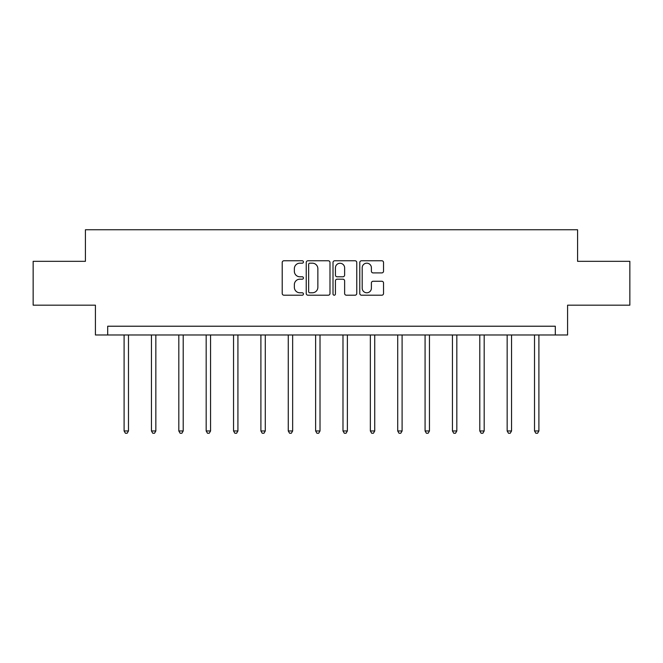 <?xml version="1.0" encoding="UTF-8"?>
<svg xmlns="http://www.w3.org/2000/svg" width="663" height="663" viewBox="0 0 663 663"><rect width="100%" height="100%" fill="white"/><g stroke="black" fill="none" stroke-linecap="round" stroke-linejoin="round"><path stroke-width="0.99" d="M303.439 261.976A1.202 1.202 0 0 0 302.229 260.766L283.938 260.766A1.724 1.724 0 0 0 282.214 262.49L282.214 293.485A1.724 1.724 0 0 0 283.938 295.201L302.229 295.201A1.202 1.202 0 0 0 303.439 293.999A1.202 1.202 0 0 0 302.229 292.789L299.867 292.789A5.511 5.511 0 0 1 294.355 287.286L294.355 284.7A5.511 5.511 0 0 1 299.867 279.189L302.229 279.189A1.202 1.202 0 0 0 303.439 277.988A1.202 1.202 0 0 0 302.229 276.778L299.867 276.778A5.511 5.511 0 0 1 294.355 271.275L294.355 268.689A5.511 5.511 0 0 1 299.867 263.178L302.229 263.178A1.202 1.202 0 0 0 303.439 261.976M381.813 272.907A1.724 1.724 0 0 0 383.537 271.184L383.537 262.49A1.724 1.724 0 0 0 381.813 260.766L361.501 260.766A1.724 1.724 0 0 0 359.777 262.49L359.777 293.485A1.724 1.724 0 0 0 361.501 295.201L381.813 295.201A1.724 1.724 0 0 0 383.537 293.485L383.537 282.977A1.724 1.724 0 0 0 381.813 281.261L373.12 281.261A1.724 1.724 0 0 0 371.396 282.977L371.396 288.19A4.608 4.608 0 0 1 366.796 292.789A4.608 4.608 0 0 1 362.189 288.19L362.189 267.786A4.608 4.608 0 0 1 366.796 263.178A4.608 4.608 0 0 1 371.396 267.786L371.396 271.184A1.724 1.724 0 0 0 373.12 272.907L381.813 272.907M555.304 334.989L567.586 334.989L567.586 305.171L629.85 305.171L629.85 261.321L577.581 261.321L577.581 229.754L85.419 229.754L85.419 261.321L33.15 261.321L33.15 305.171L95.414 305.171L95.414 334.989L555.304 334.989L555.304 326.221L107.696 326.221L107.696 334.989M329.992 262.49A1.724 1.724 0 0 0 328.268 260.766L307.955 260.766A1.724 1.724 0 0 0 306.231 262.49L306.231 293.485A1.724 1.724 0 0 0 307.955 295.201L328.268 295.201A1.724 1.724 0 0 0 329.992 293.485L329.992 262.49M334.732 260.766L355.045 260.766A1.724 1.724 0 0 1 356.769 262.49L356.769 293.485A1.724 1.724 0 0 1 355.045 295.201L346.351 295.201A1.724 1.724 0 0 1 344.627 293.485L344.627 280.913A1.724 1.724 0 0 0 342.904 279.189L337.135 279.189A1.724 1.724 0 0 0 335.42 280.913L335.42 293.999A1.202 1.202 0 0 1 334.21 295.201A1.202 1.202 0 0 1 333.008 293.999L333.008 262.49A1.724 1.724 0 0 1 334.732 260.766M309.853 263.178A1.202 1.202 0 0 0 308.643 264.388L308.643 291.587A1.202 1.202 0 0 0 309.853 292.789L312.348 292.789A5.511 5.511 0 0 0 317.859 287.286L317.859 268.689A5.511 5.511 0 0 0 312.348 263.178L309.853 263.178M344.627 267.869A4.608 4.608 0 0 0 340.02 263.269A4.608 4.608 0 0 0 335.42 267.869L335.42 275.062A1.724 1.724 0 0 0 337.135 276.778L342.904 276.778A1.724 1.724 0 0 0 344.627 275.062L344.627 267.869M124.097 334.989L124.097 430.967L128.481 430.967L128.481 334.989M128.481 430.967L127.163 433.246L125.406 433.246L124.097 430.967M151.454 334.989L151.454 430.967L155.838 430.967L155.838 334.989M155.838 430.967L154.529 433.246L152.772 433.246L151.454 430.967M178.819 334.989L178.819 430.967L183.203 430.967L183.203 334.989M183.203 430.967L181.886 433.246L180.129 433.246L178.819 430.967M206.176 334.989L206.176 430.967L210.561 430.967L210.561 334.989M210.561 430.967L209.251 433.246L207.494 433.246L206.176 430.967M233.542 334.989L233.542 430.967L237.926 430.967L237.926 334.989M237.926 430.967L236.608 433.246L234.859 433.246L233.542 430.967M260.899 334.989L260.899 430.967L265.291 430.967L265.291 334.989M265.291 430.967L263.973 433.246L262.216 433.246L260.899 430.967M288.264 334.989L288.264 430.967L292.648 430.967L292.648 334.989M292.648 430.967L291.33 433.246L289.582 433.246L288.264 430.967M315.629 334.989L315.629 430.967L320.014 430.967L320.014 334.989M320.014 430.967L318.696 433.246L316.939 433.246L315.629 430.967M342.986 334.989L342.986 430.967L347.371 430.967L347.371 334.989M347.371 430.967L346.061 433.246L344.304 433.246L342.986 430.967M370.352 334.989L370.352 430.967L374.736 430.967L374.736 334.989M374.736 430.967L373.418 433.246L371.67 433.246L370.352 430.967M397.709 334.989L397.709 430.967L402.101 430.967L402.101 334.989M402.101 430.967L400.784 433.246L399.027 433.246L397.709 430.967M425.074 334.989L425.074 430.967L429.458 430.967L429.458 334.989M429.458 430.967L428.141 433.246L426.392 433.246L425.074 430.967M452.439 334.989L452.439 430.967L456.824 430.967L456.824 334.989M456.824 430.967L455.506 433.246L453.749 433.246L452.439 430.967M479.797 334.989L479.797 430.967L484.181 430.967L484.181 334.989M484.181 430.967L482.871 433.246L481.114 433.246L479.797 430.967M507.162 334.989L507.162 430.967L511.546 430.967L511.546 334.989M511.546 430.967L510.228 433.246L508.471 433.246L507.162 430.967M534.519 334.989L534.519 430.967L538.903 430.967L538.903 334.989M538.903 430.967L537.594 433.246L535.837 433.246L534.519 430.967"/></g></svg>
